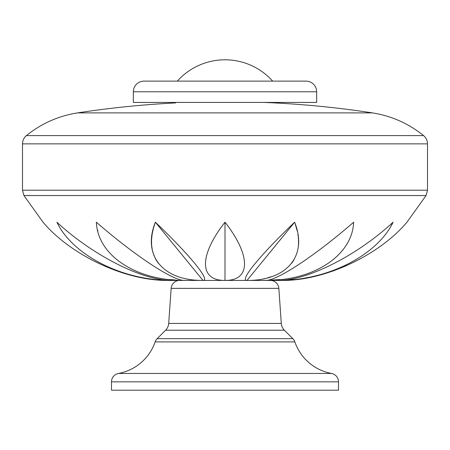 <?xml version="1.0" encoding="UTF-8"?>
<svg xmlns="http://www.w3.org/2000/svg" width="450" height="450" viewBox="0 0 450 450"><rect width="100%" height="100%" fill="white"/><g stroke="black" fill="none" stroke-linecap="round" stroke-linejoin="round"><path stroke-width="0.67" d="M179.662 280.423A8.527 8.527 0 0 0 171.157 288.354L168.705 323.426A10.659 10.659 0 0 1 165.606 330.221L157.174 338.653A8.527 8.527 0 0 0 155.143 341.904A47.959 47.959 0 0 1 118.479 373.449A8.527 8.527 0 0 0 111.493 381.836L111.493 390.195L338.507 390.195L338.507 381.836A8.527 8.527 0 0 0 331.521 373.449A47.959 47.959 0 0 1 294.857 341.904A8.527 8.527 0 0 0 292.826 338.653L284.394 330.221A10.659 10.659 0 0 1 281.295 323.426L278.843 288.354A8.527 8.527 0 0 0 270.338 280.423M263.903 278.662L264.262 278.589M267.401 277.864L271.221 276.761M291.713 263.199L292.691 261.849M293.012 261.371L293.839 260.044M298.305 246.099L298.344 245.706M298.44 244.429L298.513 242.454M298.513 242.083L298.474 240.097M298.429 239.237L298.277 237.302M298.136 236.064L297.906 234.428M297.281 231.131L295.009 223.251M23.94 195.559L426.06 195.559L427.5 190.204L22.5 190.204L23.94 195.559L43.054 222.204C70.577 254.987 124.627 280.71 167.445 280.423L247.022 280.423C239.119 280.71 260.308 254.993 294.626 222.204L247.022 280.423C287.702 280.71 307.884 254.987 294.626 222.204M247.022 280.423L265.697 280.423C277.38 280.71 315.984 254.993 353.655 222.204C352.401 254.987 314.567 280.71 265.697 280.423L279.849 279.574M265.697 280.423L278.173 280.423C307.671 280.71 357.812 254.993 393.098 222.204C377.516 254.993 327.797 280.71 278.173 280.423L280.463 280.361M278.173 280.423L282.555 280.423C325.373 280.71 379.423 254.987 406.946 222.204L426.06 195.559M282.555 280.423L298.952 279.191L316.012 276.041L333.326 270.906L346.236 265.781M391.449 225.219L393.098 222.204M225 280.423C251.291 280.71 250.746 254.987 225 222.204L225 280.423C198.709 280.71 199.254 254.987 225 222.204M202.978 280.423C210.881 280.71 189.692 254.993 155.374 222.204L202.978 280.423C162.298 280.71 142.121 254.993 155.374 222.204L153.439 228.212L152.156 234.073L151.543 239.737L151.611 245.154L152.364 250.324L153.827 255.212L155.993 259.751L158.287 263.199M184.303 280.423C172.62 280.71 134.016 254.987 96.345 222.204L96.345 222.204C97.605 254.993 135.433 280.71 184.303 280.423M171.827 280.423C122.203 280.71 72.484 254.993 56.902 222.204C92.188 254.987 142.329 280.71 171.827 280.423L167.13 280.271M183.139 280.395L179.865 280.277M175.466 280.029L170.151 279.574M97.853 231.165L97.538 229.911M96.671 225.242L96.621 224.831M133.341 91.778L133.341 102.437L316.659 102.437L316.659 91.778A10.659 10.659 0 0 0 306 81.118L144 81.118A10.659 10.659 0 0 0 133.341 91.778L316.659 91.778M177.334 81.118A63.945 63.945 0 0 1 272.666 81.118M275.625 102.437L274.382 102.909M111.493 381.836L338.507 381.836M157.174 338.653L292.826 338.653M165.606 330.221L284.394 330.221M168.705 323.426L281.295 323.426M171.157 288.354L278.843 288.354M155.143 341.904L294.857 341.904M118.479 373.449L331.521 373.449M175.618 102.909A972.534 972.534 0 0 0 77.569 112.894L372.431 112.894A972.534 972.534 0 0 0 263.903 102.437M22.5 190.204L22.5 143.865C22.567 140.518 23.878 137.762 26.426 135.596L423.574 135.596C408.544 123.48 391.5 115.914 372.431 112.894M22.5 143.865L427.5 143.865L427.5 190.204M423.574 135.596C426.122 137.762 427.433 140.518 427.5 143.865M26.426 135.596C41.456 123.48 58.5 115.914 77.569 112.894"/></g></svg>
